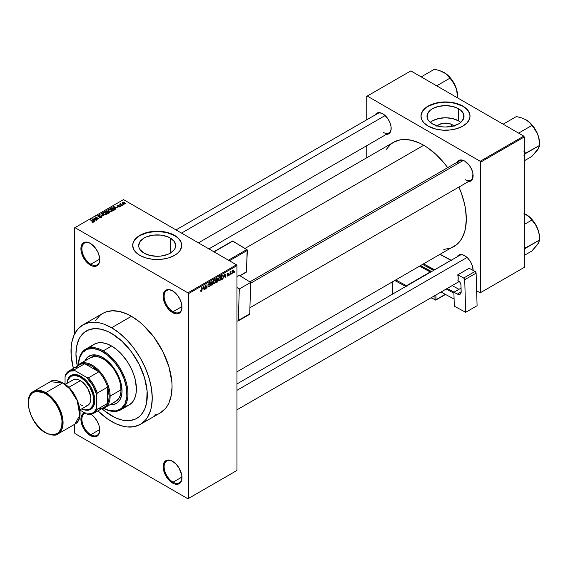 <?xml version="1.0" encoding="UTF-8"?>
<svg xmlns="http://www.w3.org/2000/svg" width="568" height="568" viewBox="0 0 568 568"><rect width="100%" height="100%" fill="white"/><g stroke="black" fill="none" stroke-linecap="round" stroke-linejoin="round"><path stroke-width="0.85" d="M172.807 290.986A12.61 7.277 -120 0 0 164.138 296.411A12.61 7.277 -120 0 0 173.048 311.718L172.558 312.577A13.312 7.682 60 0 1 163.144 296.269A13.312 7.682 60 0 1 172.558 290.837L168.952 289.588L165.899 290.177L164.727 291.15L163.321 294.26L163.321 298.498L164.727 303.227L168.952 309.666L172.558 312.577L176.158 313.827L177.784 313.763L180.383 312.265L181.249 310.888L181.788 309.155L181.788 304.917L180.383 300.188L177.784 295.687L172.558 290.837A13.312 7.682 60 0 1 181.966 307.139A13.312 7.682 60 0 1 172.558 312.577L173.048 311.718A12.61 7.277 60 0 1 164.812 300.607A12.61 7.277 60 0 1 166.743 290.496A12.61 7.277 60 0 1 172.807 290.986M172.807 461.45A12.61 7.277 -120 0 0 164.138 466.875A12.61 7.277 -120 0 0 173.048 482.175L172.558 483.034A13.312 7.682 60 0 1 163.144 466.733A13.312 7.682 60 0 1 172.558 461.301L168.952 460.045L165.899 460.641L164.727 461.614L163.321 464.716L163.321 468.955L165.899 476.012L168.952 480.13L174.39 483.886L177.784 484.22L179.211 483.695L181.249 481.344L181.788 479.619L181.788 475.373L179.211 468.323L176.158 464.205L172.558 461.301A13.312 7.682 60 0 1 181.966 477.603A13.312 7.682 60 0 1 172.558 483.034L173.048 482.175A12.61 7.277 60 0 1 164.812 471.064A12.61 7.277 60 0 1 166.743 460.96A12.61 7.277 60 0 1 172.807 461.45M85.093 412.638L82.495 414.136L81.089 417.239L81.629 423.827L83.666 428.535L86.719 432.653L90.319 435.557L90.816 434.697A12.61 7.277 -120 0 0 99.734 429.834A12.61 7.277 60 0 1 97.121 435.322A12.61 7.277 60 0 1 90.816 434.697L99.719 429.557L90.816 434.697A12.61 7.277 60 0 1 82.58 423.586A12.61 7.277 60 0 1 84.511 413.483A12.61 7.277 60 0 1 85.214 413.163A12.61 7.277 -120 0 0 82.41 422.982A12.61 7.277 -120 0 0 90.816 434.697L90.319 435.557A13.312 7.682 60 0 1 81.416 423.075A13.312 7.682 60 0 1 84.547 412.773M90.575 243.509A12.61 7.277 -120 0 0 81.898 248.94A12.61 7.277 -120 0 0 90.816 264.241L90.319 265.1A13.312 7.682 60 0 1 80.912 248.798A13.312 7.682 60 0 1 90.319 243.36L86.719 242.11L83.666 242.699L82.495 243.672L81.089 246.782L81.089 251.02L82.495 255.749L86.719 262.189L90.319 265.1L92.158 265.952L95.552 266.286L96.979 265.76L99.017 263.41L99.556 261.678L99.556 257.439L98.15 252.71L95.552 248.209L90.319 243.36A13.312 7.682 60 0 1 99.734 259.661A13.312 7.682 60 0 1 90.319 265.1L90.816 264.241A12.61 7.277 60 0 1 82.58 253.129A12.61 7.277 60 0 1 84.511 243.026A12.61 7.277 60 0 1 90.575 243.509M437.31 125.911A9.301 5.375 180 0 1 452.085 124.648L450.488 126.621L452.085 124.648L454.102 126.387M460.769 122.383A18.524 10.693 0 0 0 458.603 120.885L458.603 108.758A18.524 10.693 180 0 1 464.028 116.319A18.524 10.693 180 0 1 452.597 126.203A18.524 10.693 180 0 1 432.411 123.881L428.393 120.409L427.342 118.407L427.342 114.232L430.104 110.377L432.411 108.758L438.418 106.436L445.511 105.627L452.597 106.436L458.603 108.758L460.911 110.377L463.673 114.232L463.673 118.407L460.911 122.262L458.603 123.881L452.597 126.203L445.511 127.012L441.897 126.806L438.418 126.203L432.411 123.881A18.524 10.693 180 0 1 426.987 116.319A18.524 10.693 180 0 1 438.418 106.436A18.524 10.693 180 0 1 458.603 108.758L458.603 120.885A18.524 10.693 0 0 0 430.253 122.383M470.027 116.206A24.523 14.157 0 0 0 462.849 106.308L462.849 106.081A24.523 14.157 180 0 1 470.027 116.092A24.523 14.157 180 0 1 454.89 129.17A24.523 14.157 180 0 1 428.173 126.103L436.125 129.17L443.104 130.178L450.289 129.973L457.07 128.574L462.849 126.103L467.13 122.766L469.558 118.854L470.027 116.092L469.558 113.33L468.16 110.675L465.895 108.225L461.06 105.144L457.07 103.603L450.289 102.204L445.511 101.935L440.725 102.204L433.952 103.603L429.955 105.144L425.12 108.225L422.855 110.675L421.456 113.33L420.987 116.092L422.045 120.203L423.884 122.766L428.173 126.103A24.523 14.157 180 0 1 420.987 116.092A24.523 14.157 180 0 1 436.125 103.014A24.523 14.157 180 0 1 462.849 106.081L462.849 106.308A24.523 14.157 0 0 0 436.217 103.22A24.523 14.157 0 0 0 420.987 116.206M144.102 253.158A18.524 10.693 180 0 1 138.677 245.589A18.524 10.693 180 0 1 150.108 235.713A18.524 10.693 180 0 1 170.293 238.027L170.293 253.158L167.489 254.485L160.815 256.083L157.201 256.289L150.108 255.472L144.102 253.158L140.083 249.686L139.032 247.676L138.677 245.589L140.083 241.499L144.102 238.027L146.906 236.7L153.587 235.102L160.815 235.102L167.489 236.7L170.293 238.027L174.312 241.499L175.718 245.589L175.363 247.676L174.312 249.686L170.293 253.158L170.293 238.027A18.524 10.693 180 0 1 175.718 245.589A18.524 10.693 180 0 1 164.287 255.472A18.524 10.693 180 0 1 144.102 253.158M181.717 245.475A24.523 14.157 0 0 0 174.539 235.585L174.539 235.351A24.523 14.157 180 0 1 181.717 245.362A24.523 14.157 180 0 1 166.58 258.44A24.523 14.157 180 0 1 139.863 255.373L145.642 257.851L152.416 259.249L161.979 259.249L168.76 257.851L174.539 255.373L177.585 253.229L179.85 250.779L181.597 246.753L181.249 242.6L178.821 238.688L176.151 236.38L170.819 233.59L166.58 232.284L157.201 231.204L150.08 231.815L145.642 232.88L139.863 235.351L136.81 237.495L134.545 239.944L133.146 242.6L132.678 245.362L133.736 249.473L136.81 253.229L139.863 255.373A24.523 14.157 180 0 1 132.678 245.362A24.523 14.157 180 0 1 147.815 232.284A24.523 14.157 180 0 1 174.539 235.351L174.539 235.585A24.523 14.157 0 0 0 147.907 232.489A24.523 14.157 0 0 0 132.678 245.475M459.569 160.808A11.211 6.468 60 0 1 464.929 161.227A11.211 6.468 -120 0 0 457.503 163.797M457.062 162.256A11.907 6.873 60 0 1 464.681 161.078L461.457 159.956L460.002 160.02L458.724 160.488L456.899 162.59M375.128 114.949A11.907 6.873 60 0 1 382.747 113.77L381.1 113.011L378.068 112.712L376.79 113.181L374.965 115.283M457.062 256.871A11.907 6.873 60 0 1 464.681 255.692L463.034 254.925L460.002 254.627L457.68 255.969L456.899 257.205M99.719 259.1L90.816 264.241L99.719 259.1M181.952 477.035L173.048 482.175L181.952 477.035M181.952 306.578L173.048 311.718L181.952 306.578M82.9 324.889A57.446 33.164 60 0 1 111.626 327.736L103.696 324.058L99.833 322.943L92.477 322.219L89.055 322.61L82.9 324.889L77.852 329.078L74.096 335.021L71.781 342.483L71.199 346.7L71.199 355.895L73.386 368.398A57.446 33.164 60 0 1 82.9 324.889L102.716 313.451A57.446 33.164 -120 0 1 131.435 316.291L139.366 321.772L143.228 325.123L154.006 337.229L162.838 351.571L168.966 366.914L171.863 381.937L172.061 386.652L171.28 395.349L168.966 402.818L167.262 405.992L165.217 408.754L160.162 412.95A57.446 33.164 -120 0 0 168.966 366.914A57.446 33.164 -120 0 0 131.435 316.291L111.626 327.736A57.446 33.164 60 0 1 149.15 378.359A57.446 33.164 60 0 1 140.346 424.388A57.446 33.164 60 0 1 111.626 421.541A57.446 33.164 60 0 1 97.909 410.87L107.643 419.021L115.602 423.614L123.412 426.334L127.168 426.951L134.19 426.667L140.346 424.388L145.401 420.199L147.446 417.43L150.499 410.7L151.464 406.787L152.245 398.09L151.464 388.491L149.15 378.359L145.401 368.078L140.346 358.053L134.19 348.667L127.168 340.282L119.55 333.21L111.626 327.736L131.435 316.291L127.459 314.218L119.649 311.505L112.287 310.774L105.669 312.059L102.716 313.451L100.039 315.311L95.616 320.402M208.903 248.905L393.589 142.277A60.251 34.783 -120 0 1 423.714 145.266L427.889 147.907L436.075 154.524L443.793 162.668L447.705 167.659A60.251 34.783 -120 0 0 423.714 145.266L245.085 248.394L423.714 145.266L419.539 143.086L411.346 140.239L403.628 139.479L400.042 139.891L393.589 142.277L390.777 144.237L386.141 149.576M443.793 249.437L450.736 248.088L453.839 246.633A60.251 34.783 -120 0 0 458.916 187.071L461.28 192.957L464.482 203.713L465.497 208.981L466.314 219.049L465.497 228.18L464.482 232.276L461.28 239.341L456.644 244.68L236.955 371.848M236.955 383.947L459.569 255.422A11.211 6.468 60 0 1 464.929 255.841M176.009 229.912L377.635 113.508A11.211 6.468 60 0 1 382.995 113.927M111.626 415.826A50.438 29.124 60 0 1 101.935 408.683L104.668 411.012L101.935 408.683A50.438 29.124 60 0 0 111.626 415.826L104.668 411.012L115.119 417.643L111.626 415.826A50.438 29.124 60 0 0 136.845 418.325L134.254 419.539L128.439 420.668L121.978 420.029L115.119 417.643L121.978 420.029L128.439 420.668L134.254 419.539L136.845 418.325A50.438 29.124 60 0 1 111.626 415.826M77.298 366.005A50.438 29.124 60 0 1 86.4 330.952A50.438 29.124 60 0 1 111.626 333.451A50.438 29.124 60 0 1 144.577 377.905A50.438 29.124 60 0 1 136.845 418.325L139.196 416.685L136.845 418.325A50.438 29.124 60 0 0 144.577 377.905A50.438 29.124 60 0 0 111.626 333.451L121.978 341.205L131.442 351.833L139.196 364.429L144.577 377.905L147.119 391.096L146.608 402.868L144.577 409.421L141.283 414.64L139.196 416.685L141.283 414.64L144.577 409.421L146.608 402.868L147.119 391.096L144.577 377.905L139.196 364.429L131.442 351.833L121.978 341.205L115.119 335.667L108.126 331.634L111.626 333.451A50.438 29.124 60 0 0 86.4 330.952L88.998 329.738L94.813 328.609L101.267 329.248L108.126 331.634L101.267 329.248L94.813 328.609L88.998 329.738L84.05 332.592L86.4 330.952A50.438 29.124 60 0 0 77.298 366.005L75.956 354.049L76.644 346.409L78.668 339.856L80.166 337.065L84.05 332.592L80.166 337.065L78.668 339.856L76.644 346.409L75.956 354.049L77.298 366.005M236.955 470.453L236.955 265.668L188.406 293.699L188.406 498.477L236.955 470.453L187.909 498.768L74.969 433.554L74.472 432.695L74.472 424.402L74.472 432.695L74.969 433.554L187.909 498.768L236.955 470.453L236.955 265.668L236.458 264.809L187.909 292.839L74.969 227.633L123.512 199.602L236.458 264.809L236.955 265.668L188.406 293.699L188.406 498.477L236.955 470.453M231.637 273.314L231.325 274.067L231.637 273.314M230.381 273.101L230.061 274.798L230.061 271.88L230.381 272.164L230.991 271.39L230.381 273.101L231.055 271.419L230.381 272.164L230.061 271.88L230.061 274.798L230.381 273.101M229.479 274.564L229.16 275.317L229.479 274.564M228.67 274.713L227.853 274.245L228.62 275.097L227.349 276.14L227.136 275.601L227.882 275.693L228.343 275.068L227.236 274.635L227.612 273.3L228.506 273.087L228.62 273.499L227.903 273.492L227.505 274.152L228.457 274.188L228.67 274.713L227.498 274.081L228.62 273.499L227.889 273.087L227.179 274.323L228.35 274.969L227.924 275.665L227.136 275.601L227.903 276.091L227.143 275.65L227.903 276.091L228.67 274.713L227.96 274.223M224.275 276.943L224.956 273.74L225.965 277.163L225.638 277.354L225.361 276.311L224.275 276.943L225.361 276.311L225.638 277.354L225.965 277.163L224.956 273.74L224.275 276.943M219.702 280.826L218.723 280.613L218.538 278.796L219.134 277.255L220.27 276.595L220.909 277.738L220.654 279.591L219.702 280.826L220.611 279.697L220.924 278.079L220.427 276.651L219.709 276.715L218.488 279.527L218.801 280.72L219.702 280.826L218.552 280.159L219.702 280.826L218.801 280.72M213.625 283.709L214.526 283.815L213.369 283.148L214.526 283.815L213.788 283.872L213.383 283.191L213.632 280.812L214.456 279.754L215.393 279.754L215.513 282.474L214.526 283.815L215.428 282.686L215.741 281.068L215.251 279.648L214.526 279.712L213.312 282.516L213.816 283.886M201.384 291.405L200.859 291.37L200.703 290.553L201.015 290.319L201.235 290.972L201.69 290.582L202.094 286.939L201.988 290.596L201.384 291.405L202.094 289.659L201.782 287.117L201.739 290.433L201.399 290.93L200.703 290.553L200.887 291.405L201.384 291.405L200.738 291.036L201.384 291.405L200.887 291.405M203.017 289.219L203.706 286.009L204.707 289.431L204.381 289.623L204.104 288.587L203.017 289.219L204.104 288.587L204.381 289.623L204.707 289.431L203.706 286.009L203.017 289.219M205.382 285.839L205.069 289.226L205.069 285.221L205.403 285.029L206.738 287.472L207.05 284.078L207.05 288.082L206.709 288.274L205.382 285.839L206.709 288.274L207.05 288.082L207.05 284.078L206.738 287.472L205.403 285.029L205.069 285.221L205.382 289.041L205.382 285.839M210.565 284.944L209.564 284.369L210.565 284.944L210.416 285.683L209.471 286.733L208.669 286.556L208.534 285.924L209.457 286.265L210.245 285.207L208.683 284.575L208.932 283.176L210.231 282.537L210.472 283.247L209.535 283.063L208.946 284.149L210.295 284.305L210.565 284.944L210.082 284.27L209.045 284.398L209.535 283.063L210.472 283.247L209.528 282.601L208.626 284.213L210.245 285.136L209.606 286.187L208.534 285.924L208.868 286.769L209.585 286.67L208.541 286.073L209.585 286.67L210.565 284.944L210.082 284.27M213.099 280.585L211.8 285.342L210.87 281.877L211.197 281.685L211.935 284.795L213.099 280.585L211.935 284.795L211.197 281.685L210.87 281.877L212.112 285.164L211.686 284.916L212.112 285.164L213.099 280.585M218.126 280.507L217.658 281.856L216.195 282.807L216.195 278.803L217.807 278.135L218.126 280.365L217.7 279.776L218.041 278.739L217.175 278.235L216.195 278.803L216.195 282.807L217.168 282.239L216.763 282.005L217.168 282.239L218.126 280.507L217.118 279.925L218.126 280.507M223.487 276.566L222.997 278.618L221.371 279.811L221.371 275.807L222.961 275.097L223.487 276.431L222.755 275.082L221.371 275.807L221.371 279.811L222.294 279.279L221.889 279.044L222.294 279.279L223.487 276.566L223.16 276.375L223.487 276.566M233.846 271.128L233.391 272.782L232.39 273.194L232.099 271.909L232.553 270.538L233.377 270.056L233.81 270.645L233.846 271.128L232.965 270.155L232.092 272.171L232.965 273.173L232.134 272.69L232.965 273.173L233.846 271.128L233.498 270.929L233.846 271.128M234.612 271.596L234.3 272.349L234.612 271.596M74.472 227.917L74.472 334.225L74.472 227.917L74.969 227.633L187.909 292.839L188.406 293.699L187.909 292.839L236.458 264.809L123.512 199.602L74.472 227.917M123.647 204.672L122.837 204.572L123.647 204.672M121.488 205.921L120.679 205.815L121.488 205.921M116.007 209.081L115.247 208.328L116.333 207.696L117.974 207.952L113.167 206.716L115.673 209.272L116.007 209.081L115.247 208.328L116.333 207.696L117.974 207.952L113.501 206.525L113.167 206.716L115.673 209.272L116.007 209.081M110.313 211.8L111.995 211.41L111.775 210.274L109.546 209.308L107.948 209.734L108.254 210.913L110.313 211.8L111.761 211.587L112.13 210.763L111.2 209.862L108.204 209.535L107.785 210.124L108.807 211.289L110.313 211.8M105.13 214.789L106.819 214.406L106.599 213.263L104.37 212.297L102.765 212.723L103.071 213.902L105.13 214.789L106.578 214.576L106.954 213.753L106.017 212.851L103.021 212.524L102.602 213.121L103.632 214.278L105.13 214.789M101.636 217.438L101.608 216.287L101.608 217.445L101.608 216.287L98.399 216.628L98.434 215.641L100.003 215.464L98.023 215.414L98.023 216.451L98.023 215.414L98.072 216.479L101.303 216.472L101.26 217.601L101.26 217.182L99.421 217.359L101.636 217.438L102.07 216.862L101.331 216.159L98.214 216.152L98.434 215.641L99.791 215.357L97.724 215.655L98.47 216.642L101.416 216.55L101.09 217.267L99.691 217.154L99.918 217.579L101.395 217.551L102.07 216.884M94.749 221.357L93.99 220.604L95.076 219.972L96.716 220.221L91.909 218.992L94.423 221.548L94.749 221.357L93.99 220.604L95.076 219.972L96.716 220.221L91.909 218.992L94.423 221.548L94.749 221.357M93.436 222.166L92.989 221.087L90.319 219.908L93.124 221.577L93.046 222.308L93.046 221.925L91.675 221.939L93.102 222.294L93.642 221.591L90.639 219.724L93.159 221.619L91.675 221.939L92.698 222.308L93.713 221.804M97.391 219.83L94.615 218.226L99.059 218.872L95.594 216.869L98.058 218.652L93.606 218.013L97.078 220.015L94.615 218.226L99.059 218.872L95.594 216.869L98.058 218.652L93.606 218.013L97.391 219.83M104.121 215.946L101.644 213.376L101.31 213.568L103.539 215.812L99.407 214.661L104.121 215.946L101.644 213.376L101.31 213.568L103.539 215.812L99.407 214.661L104.121 215.946M109.177 213.028L109.12 211.885L109.12 213.064L109.12 211.885L107.835 211.956L107.451 211.026L107.451 212.148L107.451 211.026L104.732 211.587L108.204 213.589L109.581 212.695L109.219 211.942L106.578 210.792L104.732 211.587L108.204 213.589L109.638 212.51M114.303 210.068L114.686 209.173L112.918 207.98L111.434 207.817L109.915 208.598L113.38 210.6L114.786 209.493L113.742 208.364L111.356 207.838L109.915 208.598L113.38 210.6L114.303 210.068M119.962 206.851L120.288 206.397L119.749 205.864L117.498 205.872L118.62 205.282L117.008 205.765L117.69 206.319L119.656 206.163L119.571 206.66L118.378 206.83L119.166 207.036L119.962 206.851L119.905 205.943L117.604 205.971L118.783 205.346L117.335 205.353L117.342 206.177L119.656 206.163L119.621 206.631L118.378 206.83L119.962 206.851L119.905 205.943L119.905 206.887L119.905 205.943M122.39 205.403L120.622 204.317L120.629 203.607L120.267 204.175L119.55 204.125L122.07 205.581L120.622 204.317L120.629 203.607L120.267 204.175L119.55 204.125L122.39 205.403M125.024 203.933L124.569 202.655L124.569 203.046L124.569 202.655L122.411 202.421L122.411 203.394L122.411 202.421L122.837 203.685L125.024 203.933L125.272 203.252L124.342 202.535L122.219 202.57L122.333 203.323L123.576 204.011L124.775 204.04L125.336 203.493M366.743 96.354L366.743 119.791L366.743 96.354L410.834 70.901L523.774 136.107L480.187 161.276L367.24 96.07L480.187 161.276L480.677 162.136L480.677 292.555L524.271 267.386L524.271 136.966L480.677 162.136L480.677 292.555L480.187 292.839L476.644 290.795L480.187 292.839L524.271 267.386L480.187 292.839L524.271 267.386L524.271 136.966L523.774 136.107L524.271 136.966L480.677 162.136L480.187 161.276L523.774 136.107L410.834 70.901L366.743 96.354M366.743 145.678L366.743 157.776L366.743 145.678M473.101 270.382L472.462 266.186L470.631 261.976L467.904 258.291L464.681 255.692A11.907 6.873 60 0 1 473.101 270.276A11.907 6.873 60 0 1 473.101 270.382M385.963 134.339L388.697 133.814L389.747 132.94L391.004 130.164L391.004 126.373L389.747 122.141L387.426 118.116L382.747 113.77A11.907 6.873 60 0 1 391.167 128.361A11.907 6.873 60 0 1 386.339 134.368M467.904 181.646L470.631 181.114L472.462 179.019L472.938 173.673L471.681 169.441L469.36 165.416L464.681 161.078A11.907 6.873 60 0 1 473.101 175.668A11.907 6.873 60 0 1 468.273 181.675M473.094 175.37A11.211 6.468 60 0 1 470.78 180.226A11.211 6.468 60 0 1 465.178 179.673A11.211 6.468 -120 0 0 473.094 175.37M391.16 128.07A11.211 6.468 60 0 1 388.846 132.919A11.211 6.468 60 0 1 383.237 132.365A11.211 6.468 -120 0 0 391.16 128.07M473.094 269.985A11.211 6.468 60 0 1 473.08 270.368A11.211 6.468 -120 0 0 473.094 269.985M90.319 435.557L93.926 436.813L96.979 436.217L99.017 433.867L99.734 430.125L99.017 425.553L96.979 420.845L93.926 416.727L91.065 414.285A13.312 7.682 60 0 1 99.734 430.125A13.312 7.682 60 0 1 90.319 435.557M154.006 415.229L157.208 414.335M181.966 306.848A12.61 7.277 60 0 1 179.353 312.343A12.61 7.277 60 0 1 173.048 311.718A12.61 7.277 -120 0 0 181.966 306.848M181.966 477.312A12.61 7.277 60 0 1 179.353 482.8A12.61 7.277 60 0 1 173.048 482.175A12.61 7.277 -120 0 0 181.966 477.312M99.734 259.37A12.61 7.277 60 0 1 97.121 264.865A12.61 7.277 60 0 1 90.816 264.241A12.61 7.277 -120 0 0 99.734 259.37M181.717 245.589L181.249 242.827L179.85 240.172L177.585 237.729L174.539 235.585L166.58 232.511L157.201 231.439L147.815 232.511L139.863 235.585L136.81 237.729L134.545 240.172L133.146 242.827L132.678 245.589M470.027 116.319L469.558 113.557L468.16 110.902L465.895 108.453L462.849 106.308L454.89 103.241L445.511 102.162L436.125 103.241L428.173 106.308L425.12 108.453L422.855 110.902L421.456 113.557L420.987 116.319M460.911 122.503L458.603 120.885L452.597 118.563L445.511 117.753L438.418 118.563L432.411 120.885L430.104 122.503M436.913 126.387L438.929 124.648L443.693 123.178L449.068 123.483L452.085 124.648A9.301 5.375 180 0 1 453.711 125.911M92.243 219.326L92.243 218.801L92.243 219.326M93.99 221.108L93.99 220.604L93.99 221.108M93.692 220.306L92.463 219.092L92.463 219.553L92.463 219.092L94.565 219.802L93.692 220.803L92.463 219.092L94.565 219.802L93.692 220.306M93.947 218.204L93.947 217.814L93.947 218.204M95.594 217.232L95.594 216.869L95.594 217.232M94.615 218.595L94.615 218.226L94.615 218.595M101.303 216.472L101.26 217.182M98.023 215.414L97.632 215.918M98.399 216.301L98.434 215.641M101.644 213.902L101.644 213.376L101.644 213.902M103.021 213.859L103.021 212.524L103.021 213.859M106.017 213.241L106.017 212.851L106.017 213.241M106.954 214.207L106.954 213.753L106.954 214.207M103.951 214.101L103.433 212.759L104.775 212.652L105.698 213.028L106.173 214.747L106.173 214.349L103.951 214.448L103.113 213.192L104.072 212.581L106.479 213.831L105.62 214.512L103.951 214.101M103.113 213.93L103.433 212.759M106.486 214.633L106.486 213.902L106.173 214.349M107.835 211.644L107.451 211.026M106.493 212.24L105.456 211.644L107.196 211.239L107.38 212.191L107.38 211.686L106.493 212.602L105.456 211.644L107.196 211.239L107.38 211.686L106.493 212.24M108.112 213.177L106.898 212.475L108.807 212.07L109.063 213.092L109.063 212.574L108.112 213.54L106.898 212.475L108.807 212.07L109.063 212.574L108.112 213.177M107.196 211.239L107.38 211.686M108.204 210.87L108.204 209.535L108.204 210.87M111.2 210.245L111.2 209.862L111.2 210.245M112.13 211.218L112.13 210.763L112.13 211.218M109.127 211.111L108.609 209.769L109.958 209.663L110.874 210.039L111.349 211.757L111.349 211.353L109.127 211.459L108.289 210.203L109.255 209.592L110.668 209.926L111.655 210.842L110.803 211.523L109.127 211.111M108.289 210.941L108.609 209.769M111.662 211.637L111.662 210.913L111.349 211.353M110.796 208.555L110.796 208.087L110.796 208.555M111.356 208.236L111.356 207.838L111.356 208.236M113.742 208.747L113.742 208.364L113.742 208.747M113.288 210.188L110.632 208.648L111.711 208.108L113.422 208.548L114.147 209.109L113.856 210.323L113.856 209.855L113.288 210.55L110.632 208.648L111.953 208.087L113.422 208.548L114.147 209.109L113.288 210.188M113.501 207.057L113.501 206.525L113.501 207.057M115.247 208.832L115.247 208.328L115.247 208.832M114.942 208.03L113.721 206.816L113.721 207.277L113.721 206.816L115.822 207.526L114.942 208.527L113.721 206.816L115.822 207.526L114.942 208.03M119.621 206.993L119.621 206.631L119.621 206.993M119.656 206.163L119.621 206.631M117.335 205.353L117.335 206.177M117.604 205.971L117.704 205.559M118.421 206.298L118.421 205.907L118.421 206.298M120.991 205.999L120.991 205.637L120.991 205.999M119.862 204.31L119.862 203.947L119.862 204.31M120.267 204.544L120.267 204.175L120.267 204.544M120.196 203.699L120.267 204.175M121.076 205.012L121.076 204.643L121.076 205.012M123.149 204.75L123.149 204.388L123.149 204.75M122.411 202.421L122.092 202.861M123.149 203.5L122.759 202.634L124.278 202.854L124.669 203.72L123.149 203.848L122.589 202.918L123.142 202.528L124.839 203.5L123.149 203.5M122.589 203.529L122.759 202.634M108.807 212.07L109.063 212.574M114.147 209.109L113.856 209.855M201.399 290.93L201.015 290.319M204.26 289.176L204.707 289.431L204.26 289.176M203.699 288.352L204.104 288.587L203.699 288.352M203.124 288.686L203.337 286.378L203.997 288.182L202.875 288.544L203.997 288.182L203.564 286.506L203.124 288.686M206.063 287.081L206.738 287.472L206.063 287.081M206.404 287.706L207.05 288.082L206.404 287.706M209.606 286.187L208.854 285.69M208.626 284.213L210.245 285.136M210.181 282.509L209.528 282.601M209.443 282.651L210.472 283.247L209.443 282.651M209.535 283.063L210.16 283.482M208.626 284.156L209.067 284.412M209.535 284.376L209.045 284.398M211.445 284.021L211.814 284.234L211.445 284.021M214.534 280.173L215.293 280.407L214.661 280.116L213.916 280.876L213.809 283.226L214.526 283.354L213.319 282.168L214.534 280.173L214.186 279.974L215.293 280.407L215.428 281.238L214.526 283.354L213.348 283.027M218.041 278.739L217.175 278.235M217.054 278.767L216.507 279.087L216.507 280.28L217.7 279.776L217.721 278.987L216.507 280.28L216.195 278.902L217.054 278.767L216.649 278.533L217.721 278.987M217.132 280.393L216.507 280.748L216.507 282.154L216.195 280.571L217.132 280.393L216.727 280.159L217.814 280.699L216.507 282.154L217.75 281.117L217.629 280.251L217.132 280.393L217.814 280.699M219.709 277.184L220.476 277.418L219.837 277.127L219.099 277.887L218.992 280.237L219.702 280.358L218.502 279.179L219.709 277.184L219.362 276.985L220.476 277.418L220.604 278.249L219.702 280.358L218.524 280.038M222.691 275.594L221.69 276.098L221.69 279.165L221.371 275.913L222.691 275.594L222.223 275.317L222.848 275.636L223.046 277.795L222.251 278.838L221.371 278.98L222.507 278.668L223.082 277.66L223.068 275.92L222.266 275.295M225.517 276.9L225.965 277.163L225.517 276.9M224.956 276.076L225.361 276.311L224.956 276.076M224.381 276.417L224.587 274.11L225.255 275.906L224.133 276.275L225.255 275.906L224.814 274.238L224.381 276.417M227.136 275.601L227.903 276.091M227.924 275.665L227.448 275.366M227.193 274.131L228.272 274.749L227.193 274.131M227.179 274.323L227.96 274.77M228.62 273.499L227.889 273.087M227.903 273.492L228.308 273.726M230.558 271.653L230.963 271.88L230.558 271.653M230.061 272.257L230.438 272.477L230.061 272.257M232.44 273.222L232.965 273.173M233.505 270.105L232.965 270.155M232.958 270.574L232.411 271.809L232.823 272.81L233.434 272.079L233.427 270.702L232.958 270.574L233.533 271.334L232.979 272.746L232.106 271.816L232.66 270.404L233.292 270.553M232.979 272.746L232.099 272.462M214.526 283.354L215.336 282.076L215.293 280.407M219.702 280.358L220.519 279.087L220.476 277.418M89.297 355.987A27.321 15.776 -120 0 0 85.335 360.694L87.138 357.833L89.048 356.122A27.321 15.776 60 0 0 84.845 360.978L87.77 357.009L91.973 355.043L97.1 355.199L102.709 357.478A27.321 15.776 60 0 1 120.558 381.554A27.321 15.776 60 0 1 116.369 403.45L113.934 404.246L110.561 404.373A27.321 15.776 -120 0 0 116.61 403.301M116.369 403.45A27.321 15.776 60 0 1 110.064 404.665L114.963 404.111L117.64 402.563L119.749 400.142L121.658 395.079L122.028 390.94L121.658 386.375L119.749 379.105L114.963 369.619L108.318 361.674L102.709 357.478A27.321 15.776 60 0 0 89.048 356.122M120.714 409.833L129.135 404.977A35.031 20.221 -120 0 0 134.509 376.904A35.031 20.221 -120 0 0 111.626 346.04L103.198 350.896A35.031 20.221 60 0 1 126.089 381.767A35.031 20.221 60 0 1 120.714 409.833A35.031 20.221 60 0 1 103.518 408.278L109.752 410.678L116.192 410.877L121.467 408.399L125.13 403.457L126.863 396.478L126.515 388.065L124.115 378.934L119.869 369.875L114.147 361.674L107.444 355.028L100.33 350.52L93.415 348.525L87.309 349.228L82.523 352.565L79.477 358.238L78.448 364.826A34.328 19.816 60 0 1 102.709 351.755L103.198 350.896A35.031 20.221 -120 0 0 78.434 364.841A35.031 20.221 60 0 1 85.69 349.164A35.031 20.221 60 0 1 103.198 350.896L111.626 346.04A35.031 20.221 -120 0 0 94.111 344.3L97.859 342.916L102.148 342.745L106.791 343.796L111.626 346.04L116.454 349.377L121.105 353.686L127.338 361.603L130.768 367.546L133.466 373.765L135.326 380.02L136.391 388.938L135.915 394.242L134.509 398.793L132.216 402.421L129.135 404.977L125.386 406.361M89.417 358.479L90.589 357.655A25.219 14.562 60 0 1 103.198 358.905A25.219 14.562 60 0 1 119.678 381.135A25.219 14.562 60 0 1 115.815 401.342L114.516 401.952M91.029 346.856L94.111 344.3L85.69 349.164M103.518 408.278A35.031 20.221 -120 0 0 127.97 393.617A35.031 20.221 -120 0 0 103.198 350.896L102.709 351.755A34.328 19.816 60 0 1 126.976 393.326A34.328 19.816 60 0 1 103.532 408.271M90.589 357.655L94.792 356.484L98.023 356.803L103.198 358.905L106.685 361.312L111.612 366.19L114.516 370.116L118.03 376.62L119.678 381.135L120.693 385.58L120.948 391.764L120.267 395.328L118.932 398.289L115.815 401.342L104.917 407.632A25.219 14.562 60 0 1 101.615 408.733A25.219 14.562 -120 0 0 110.135 396.088L109.148 396.088A24.523 14.157 60 0 1 107.657 403.344A24.523 14.157 60 0 1 98.832 408.435M536.739 150.896L538.556 148.454L539.6 145.415L539.103 139.607L537.711 134.304A18.957 10.941 -120 0 0 526.103 119.862L529.44 122.425L533.657 127.573L537.711 134.304A18.957 10.941 -120 0 1 539.508 143.079L538.485 136.569L535.581 129.866L531.236 124.001L526.103 119.862L521.68 117.938L516.39 116.539L503.134 124.193L516.39 116.539L521.68 117.938L526.103 119.862L529.44 122.425L531.861 125.471L518.605 133.125L531.861 125.471L533.657 127.573L537.711 134.304L539.103 139.607L539.6 145.415L525.634 153.19A21.754 12.56 60 0 1 525.634 153.559L523.93 155.305L525.727 153.424L539.6 145.415L537.711 149.774L531.861 156.427L524.271 160.808L531.861 156.427L538.485 148.411M525.634 153.19L523.937 151.329L525.634 153.19A21.754 12.56 -120 0 1 525.634 153.559L525.634 153.19M463.19 160.51L250.68 283.205L463.19 160.51M467.066 257.467L236.955 390.322L467.066 257.467M181.533 233.1L385.132 115.552L181.533 233.1M75.956 368.817A24.523 14.157 60 0 1 84.788 363.719A24.523 14.157 60 0 1 98.832 371.827L91.81 366.055L88.218 364.422L84.788 363.719L98.832 371.827A24.523 14.157 60 0 1 107.657 387.12A24.523 14.157 60 0 1 109.148 396.088L107.657 387.12L107.657 403.344L108.772 400.014L109.148 396.088L110.135 396.088A25.219 14.562 -120 0 0 97.142 368.76A25.219 14.562 -120 0 0 77.092 366.261A25.219 14.562 60 0 1 79.69 363.953A25.219 14.562 60 0 1 99.13 370.705A25.219 14.562 60 0 1 110.135 396.088L121.034 389.797L110.135 396.088A25.219 14.562 60 0 1 104.917 407.632M93.663 413.319A24.523 14.157 60 0 1 88.43 414.441L86.599 413.958L88.43 414.441A24.523 14.157 -120 0 0 97.256 409.343A24.523 14.157 60 0 1 93.663 413.319L104.065 407.313A24.523 14.157 -120 0 0 107.657 403.344L97.256 409.343L96.759 408.094A23.82 13.753 60 0 1 86.599 413.958L79.996 410.146L86.599 413.958L91.441 413.632L94.054 412.12L96.759 408.094L96.759 394.952L97.256 393.127L107.657 387.12L107.657 403.344L97.256 409.343L96.759 408.094L96.759 394.952L92.818 385.495L86.599 377.351L75.217 370.783L74.38 369.725A24.523 14.157 -120 0 0 65.554 374.823L65.057 376.648L65.057 384.273L65.057 376.648A23.82 13.753 60 0 1 75.217 370.783L74.38 369.725L84.788 363.719L98.832 371.827L88.43 377.834L86.599 377.351L75.217 370.783L70.382 371.11L66.683 373.744L65.057 376.648L65.554 374.823A24.523 14.157 60 0 1 69.147 370.847A24.523 14.157 60 0 1 74.38 369.725L84.788 363.719A24.523 14.157 -120 0 0 79.548 364.841L69.147 370.847M107.657 387.12A24.523 14.157 -120 0 0 98.832 371.827L88.43 377.834A24.523 14.157 60 0 1 97.256 393.127L107.657 387.12M97.256 393.127A24.523 14.157 -120 0 0 88.43 377.834L86.599 377.351A23.82 13.753 60 0 1 96.759 394.952L97.256 393.127M58 433.909L62.949 425.034L60.336 410.302L52.859 398.53L45.738 392.658A0.703 0.405 120 0 0 45.241 393.517C50.169 395.576 61.855 408.158 62.082 422.684C61.855 436.948 50.169 436.039 45.241 432.411A0.703 0.405 120 0 0 45.39 432.731A0.703 0.405 -60 0 1 45.241 432.411L48.528 433.938L53.179 434.697L57.155 433.59L59.249 431.85L60.804 429.387L61.763 426.291L62.004 420.732L61.358 416.621L59.249 410.245L57.155 406.084L54.599 402.194L50.133 397.174L46.895 394.561L41.954 391.991L38.794 391.274L35.883 391.387L32.22 393.106L30.388 395.221L29.124 398.012L28.4 403.237L29.124 409.301L31.24 415.684L34.556 421.825L40.356 428.755L45.241 432.411C40.314 430.345 28.627 417.764 28.4 403.237C28.627 388.974 40.314 389.889 45.241 393.517A0.703 0.405 -60 0 1 45.738 392.658A24.523 14.157 60 0 1 61.756 414.264A24.523 14.157 60 0 1 58 433.909A24.523 14.157 60 0 1 45.738 432.695A0.703 0.405 -60 0 1 45.39 432.731C51.88 435.521 56.083 435.919 58 433.909L74.841 424.19A24.523 14.157 -120 0 0 78.597 404.537A24.523 14.157 -120 0 0 62.579 382.931L69.701 388.81L77.177 400.582L79.79 415.307L74.841 424.19C86.23 418.68 77.667 390.578 62.934 382.896A0.703 0.405 120 0 0 62.579 382.931L45.738 392.658L62.579 382.931A24.523 14.157 -120 0 0 50.318 381.717L62.579 382.931A0.703 0.405 -60 0 1 63.076 383.215A0.703 0.405 120 0 0 62.934 382.896C56.388 380.106 52.178 379.715 50.318 381.717L33.476 391.444A24.523 14.157 60 0 1 45.738 392.658L33.476 391.444C22.088 396.954 30.651 425.056 45.39 432.731M80.912 376.357L80.415 377.209A18.914 10.92 60 0 1 93.77 399.552A18.914 10.92 60 0 1 81.828 408.832L85.534 409.883L89.872 409.038L92.769 405.701L93.791 400.376L92.769 393.88L89.872 387.199L85.534 381.341L80.415 377.209L80.912 376.357L86.215 380.638L90.717 386.709L93.727 393.638L94.778 400.376L93.727 405.9L92.442 407.93L90.717 409.358L88.615 410.139L86.215 410.231L81.778 408.861A19.617 11.324 -120 0 0 94.771 399.872A19.617 11.324 -120 0 0 80.912 376.357A19.617 11.324 -120 0 0 67.067 383.379L68.096 378.842L69.374 376.811L71.099 375.384L73.201 374.603L75.601 374.511L80.912 376.357M86.194 405.978L87.77 405.396A14.711 8.492 -120 0 0 90.028 393.61A14.711 8.492 -120 0 0 80.415 380.645L68.721 387.397L80.415 380.645A14.711 8.492 -120 0 0 73.059 379.914L71.767 380.986M79.918 412.389L79.598 408.413L77.93 402.073L76.098 397.849L72.434 391.899M71.014 390.095L64.731 384.266M67.116 383.35L68.061 379.609L70.957 376.279L75.295 375.434L80.415 377.209A18.914 10.92 60 0 0 67.116 383.35M80.415 404.672L82.445 405.609M79.967 409.904L87.77 405.396L90.028 402.804L90.816 398.665L90.617 396.201L87.77 388.413L82.445 382.044L78.384 379.701L76.431 379.261L73.059 379.914L65.256 384.422M539.508 239.973L539.394 235.599L538.485 231.176L535.581 224.481L532.805 220.419L529.575 217.004L524.001 213.426L527.935 215.698L531.861 220.086L524.271 224.466L531.861 220.086L535.205 224.211L537.711 228.911L539.103 234.222L539.6 240.03L525.634 248.166A21.754 12.56 -120 0 0 525.634 247.982L524.271 247.982L525.634 247.982A21.754 12.56 60 0 1 525.634 248.166L523.93 249.913L525.727 248.038L523.937 245.937L525.634 247.797A21.754 12.56 60 0 1 525.634 247.982A21.754 12.56 -120 0 0 525.634 247.797L539.6 240.03L537.711 244.389L531.861 251.035L524.271 255.415L531.861 251.035L538.485 243.019M539.508 237.687A18.957 10.941 -120 0 0 537.711 228.911A18.957 10.941 -120 0 0 526.103 214.477L525.996 214.413M536.739 245.511L538.556 243.061L539.6 240.03L539.103 234.222L537.711 228.911L535.205 224.211L530.675 218.474L526.103 214.477A18.957 10.941 -120 0 0 526.039 214.434M444.105 72.519A18.957 10.941 -120 0 1 444.169 72.555L439.738 70.638L434.449 69.232L421.2 76.886L434.449 69.232L439.738 70.638L446.001 73.776L449.927 78.171L436.671 85.818L449.927 78.171L453.271 82.296L455.777 86.996A18.957 10.941 -120 0 1 457.574 95.772L456.551 89.261L455.777 86.996L457.162 92.307L457.574 97.873L456.608 89.595L453.647 82.559L449.302 76.694L444.169 72.555L447.506 75.118L451.723 80.265L455.777 86.996A18.957 10.941 -120 0 0 444.169 72.555L444.055 72.491M435.017 299.719L434.889 295.552L435.017 299.719L431.211 297.682L435.017 299.719A0.703 0.391 -1.7 0 0 436.011 299.698L445.305 294.338L436.011 299.698L435.869 294.991L436.011 299.698L435.017 299.719L435.528 300.018A0.703 0.419 -61.8 0 1 435.017 299.719L436.011 299.698A0.703 0.405 60 0 1 435.528 300.018L436.011 299.698M422.805 264.546L433.668 270.375L422.805 264.546M431.46 271.816L420.746 265.739L430.75 271.099A0.703 0.419 -61.8 0 1 430.267 271.966L406.489 285.697L395.96 280.045L406.489 285.697L406.014 286.563M461.074 288.082L453.889 292.229L454.308 306.188L453.889 292.229L457.354 294.082L461.173 291.881L457.354 294.082L458.859 294.543L460.115 294.224L461.124 292.421L460.918 284.561L459.81 282.147L457.922 280.656L458.234 277.958L457.751 274.834L463.694 278.022L464.716 279.719L465.696 312.301L454.308 306.188L465.696 312.301L464.716 279.719L476.112 273.144L477.092 305.719L465.696 312.301L477.092 305.719L476.083 272.903L475.281 271.575L469.147 268.259L475.082 271.447L463.694 278.022L457.751 274.834L469.147 268.259L457.751 274.834A11.211 6.468 60 0 1 457.922 280.656L458.419 280.919A3.5 2.023 60 0 1 460.982 285.157L461.173 291.554A5.602 3.238 60 0 1 460.016 294.288A5.602 3.238 60 0 1 457.354 294.082L453.889 292.229L461.074 288.082M475.082 271.447L463.694 278.022A1.399 0.809 60 0 1 464.716 279.719L476.112 273.144A1.399 0.809 -120 0 0 475.082 271.447M441.584 292.342L454.095 299.052L441.584 292.342M446.157 289.048L453.917 293.216L446.157 289.048M454.024 292.144L447.165 288.466L454.024 292.144M452.121 285.605L458.98 289.289L452.121 285.605M434.619 269.764L423.813 263.964L434.406 269.949A0.703 0.419 -61.8 0 1 434.619 269.764A0.703 0.405 60 0 1 434.669 269.793L450.971 260.329L434.619 269.764M451.482 260.62L451.02 260.357A0.703 0.405 -120 0 0 450.971 260.329L440.157 254.528L450.971 260.329A0.703 0.419 -61.8 0 1 451.191 260.258L440.363 254.414M431.382 271.696A1.399 0.809 60 0 0 430.75 271.099A0.703 0.419 118.2 0 1 430.267 271.966A0.703 0.405 -120 0 1 430.53 272.186A0.703 0.405 -120 0 0 430.267 271.966L419.738 266.321L430.267 271.966L406.489 285.697A0.703 0.405 60 0 1 406.752 285.917M405.815 286.457L394.952 280.627L405.815 286.457M392.247 282.197L392.602 294.082L392.247 282.197M406.042 286.322A0.703 0.419 -61.8 0 1 406.489 285.697L407 286.542M239.313 275.359L236.955 276.722L239.313 275.359L250.701 282.395L239.313 275.359M248.891 314.452L249.721 313.841L250.701 282.395L249.721 313.841L238.326 320.423L239.305 288.977L250.701 282.395L239.305 288.977L238.326 320.423L238.013 321.034L237.303 320.934A1.399 0.809 60 0 0 238.042 321.019L249.43 314.445A1.399 0.809 -120 0 0 249.721 313.841L238.326 320.423A1.399 0.809 60 0 1 238.042 321.019M236.955 287.522L239.305 288.977L236.955 287.522M246.505 271.248L247.165 249.906L246.689 249.629L247.165 250.502L229.415 260.748L247.165 250.502L247.165 249.906L232.83 241.066L232.312 241.322L233.306 241.336A0.703 0.391 121.7 0 0 232.83 241.066L214.072 251.887L232.83 241.066L246.689 249.629L228.428 260.172L246.689 249.629A0.703 0.391 -58.3 0 1 247.037 249.6L247.371 250.218A0.703 0.419 -178.2 0 1 247.165 250.502L246.498 271.838L239.845 275.686L245.987 272.093M247.165 249.906A0.703 0.419 -178.2 0 1 247.371 250.218L246.356 272.136A0.703 0.405 -120 0 0 246.498 271.838A0.703 0.419 1.8 0 0 246.704 271.554M213.852 251.759L232.461 241.017A0.703 0.405 -120 0 1 232.83 241.066L233.306 241.336M247.165 250.502A0.703 0.405 -120 0 0 246.689 249.629M160.162 412.95L140.346 424.388M461.088 159.935L249.87 281.877M472.299 179.346L249.913 307.742M465.178 255.976L464.681 255.692M93.188 221.719L93.188 222.273M101.566 216.813L101.566 217.473M98.15 215.982L98.15 216.522M107.444 211.53L107.444 212.155M109.113 212.425L109.113 213.064M114.274 209.4L114.274 210.089M119.827 206.39L119.827 206.922M117.484 205.808L117.484 206.248M120.522 204.132L120.522 204.686M124.839 203.472L124.839 204.019M201.179 290.951L200.703 290.681M209.074 286.244L208.541 285.938M210.103 284.781L209.45 284.398M209.968 282.992L209.414 282.672M215.073 280.138L214.434 279.768M217.587 278.604L217.054 278.299M217.643 280.258L217.097 279.939M220.249 277.149L219.617 276.779M228.187 273.449L227.732 273.187M233.285 270.546L232.802 270.269M236.955 409.833L459.228 281.508M198.431 242.856L388.846 132.919M95.353 354.915L79.69 363.953M392.41 294.196L392.048 282.303M445.532 294.458L435.862 300.039L430.991 297.802M232.461 241.017L247.037 249.6M240.023 275.792L246.356 272.136"/></g></svg>
